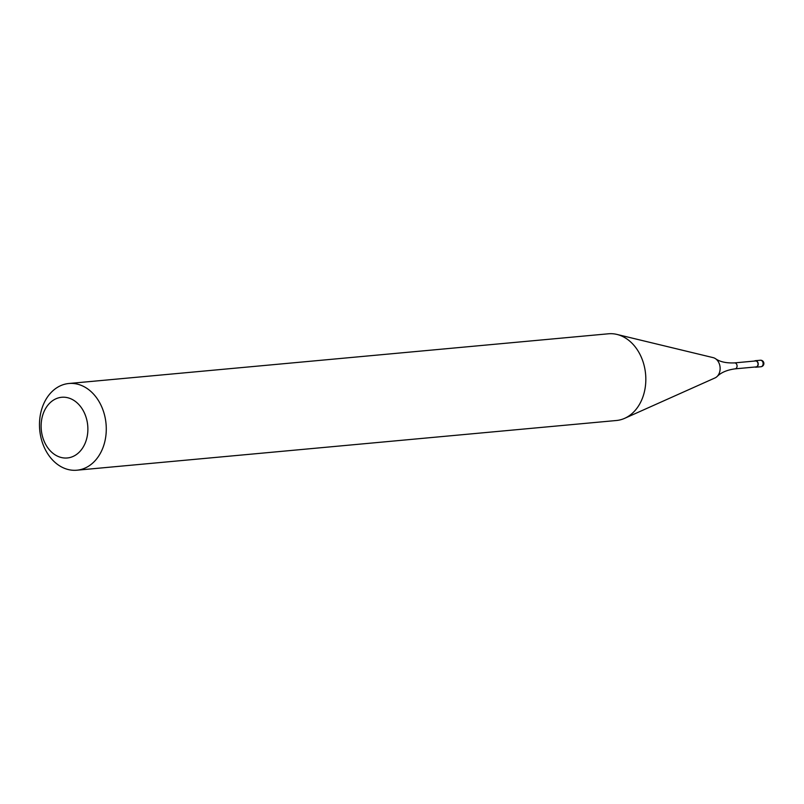 <?xml version="1.0" encoding="UTF-8"?>
<svg xmlns="http://www.w3.org/2000/svg" width="804" height="804" viewBox="0 0 804 804"><rect width="100%" height="100%" fill="white"/><g stroke="black" fill="none" stroke-linecap="round" stroke-linejoin="round"><path stroke-width="1.21" d="M754.464 361.056A3.266 2.502 84.7 0 1 754.996 360.785A3.266 2.502 84.7 0 1 755.428 360.694A3.266 2.502 84.7 0 1 758.182 363.428A3.266 2.502 84.7 0 1 756.463 367.106A3.266 2.502 84.7 0 1 756.031 367.197A3.266 2.502 84.7 0 1 755.016 367.016M755.056 361.046A2.995 2.291 84.7 0 1 755.458 360.966A2.995 2.291 84.7 0 1 757.981 363.468A2.995 2.291 84.7 0 1 756.403 366.845A2.995 2.291 84.7 0 1 756.011 366.925A2.995 2.291 84.7 0 1 755.599 366.915M68.883 383.498L608.427 333.791A43.547 33.306 84.7 0 1 616.929 334.424L713.158 357.639A10.522 8.05 84.7 0 1 715.49 358.684A10.522 8.05 84.7 0 1 719.781 365.388A10.522 8.05 84.7 0 1 717.128 376.473A10.522 8.05 84.7 0 1 715.027 377.92L624.658 418.331A43.547 33.306 84.7 0 1 622.226 419.276A43.547 33.306 84.7 0 1 616.417 420.502L76.872 470.209A43.547 33.306 84.7 0 1 40.2 433.748A43.547 33.306 84.7 0 1 63.074 384.724A43.547 33.306 84.7 0 1 68.883 383.498A43.547 33.306 84.7 0 1 105.555 419.959A43.547 33.306 84.7 0 1 82.681 468.983A43.547 33.306 84.7 0 1 76.872 470.209M616.929 334.424A43.547 33.306 84.7 0 1 645.592 374.091A43.547 33.306 84.7 0 1 624.658 418.331M57.637 398.131A30.482 23.316 84.7 0 1 86.852 420.14A30.482 23.316 84.7 0 1 71.365 457.114A30.482 23.316 84.7 0 1 42.15 435.105A30.482 23.316 84.7 0 1 57.637 398.131M759.88 360.333A3.266 2.502 84.7 0 1 760.323 360.242A3.266 2.502 84.7 0 1 763.016 362.694A3.266 2.502 84.7 0 1 761.358 366.654A3.266 2.502 84.7 0 1 760.916 366.745A3.266 3.266 0 0 0 763.8 362.755A3.266 3.266 0 0 0 760.323 360.242L755.428 360.694M734.112 362.976A2.995 2.291 84.7 0 1 734.514 362.895A2.995 2.291 84.7 0 1 736.977 365.137A2.995 2.291 84.7 0 1 735.459 368.775A2.995 2.291 84.7 0 1 735.057 368.855C727.087 369.94 721.108 372.483 717.128 376.473M756.031 367.197L760.916 366.745M715.49 358.684C719.932 361.83 726.283 363.237 734.514 362.895L755.458 360.966M735.057 368.855L756.011 366.925"/></g></svg>
